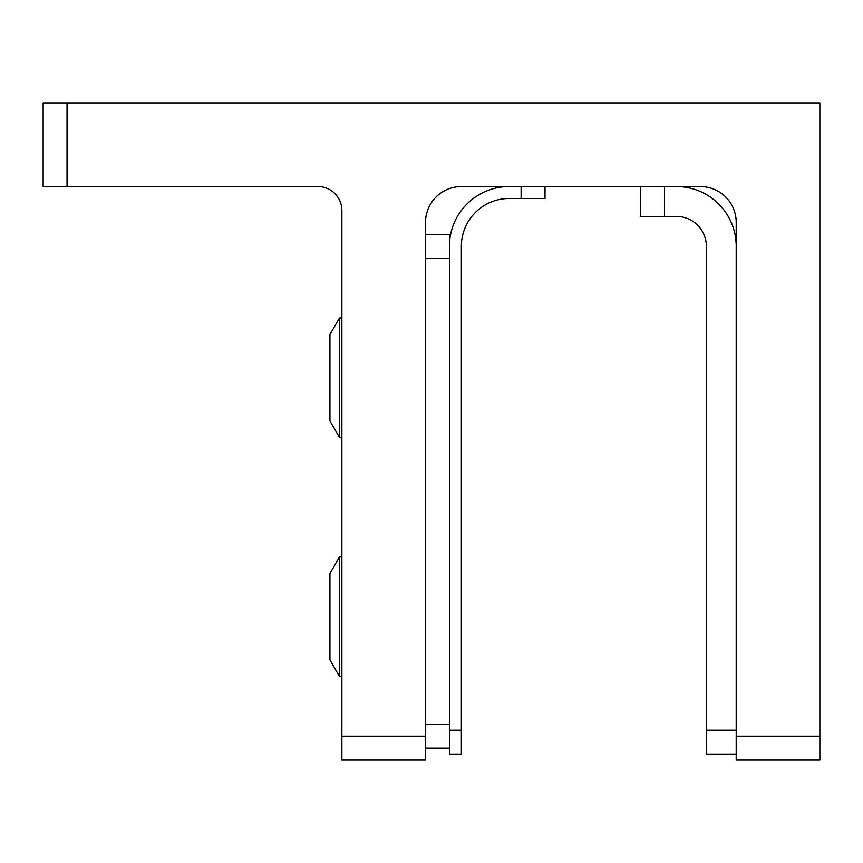 <?xml version="1.0" encoding="UTF-8"?>
<svg xmlns="http://www.w3.org/2000/svg" width="863" height="863" viewBox="0 0 863 863"><rect width="100%" height="100%" fill="white"/><g stroke="black" fill="none" stroke-linecap="round" stroke-linejoin="round"><path stroke-width="1.29" d="M819.85 736.204L819.85 760.109L736.204 760.109L736.204 736.204L819.85 736.204L819.85 102.891L67.044 102.891L67.044 186.537L317.983 186.537A23.894 23.894 0 0 1 341.877 210.443L341.877 736.204L425.524 736.204L425.524 222.384A35.847 35.847 0 0 1 461.371 186.537L700.357 186.537A35.847 35.847 0 0 1 736.204 222.384L736.204 736.204M67.044 186.537L43.15 186.537L43.15 102.891L67.044 102.891M425.524 736.204L425.524 760.109L341.877 760.109L341.877 736.204M449.429 748.156L425.524 748.156M425.524 724.251L449.429 724.251L449.429 258.231L425.524 258.231M425.524 234.337L449.429 234.337L449.429 258.231M545.017 186.537L545.017 198.49L521.123 198.49L521.123 186.537M461.371 730.227L461.371 754.133L449.429 754.133L449.429 730.227L461.371 730.227L461.371 246.289A47.799 47.799 0 0 1 509.17 198.49L521.123 198.49M449.429 730.227L449.429 246.289A59.741 59.741 0 0 1 509.17 186.537M736.204 754.133L706.333 754.133L706.333 246.289A29.871 29.871 0 0 0 676.463 216.419L640.616 216.419L640.616 186.537M736.204 246.289A59.741 59.741 0 0 0 676.463 186.537M339.493 437.476L329.936 420.917L329.936 334.542L339.493 317.983L339.493 437.476L341.877 437.476M339.493 676.463L329.936 659.904L329.936 573.528L339.493 556.969L339.493 676.463L341.877 676.463M706.333 730.227L736.204 730.227M664.51 186.537L664.51 216.419M339.493 317.983L341.877 317.983M339.493 556.969L341.877 556.969"/></g></svg>
